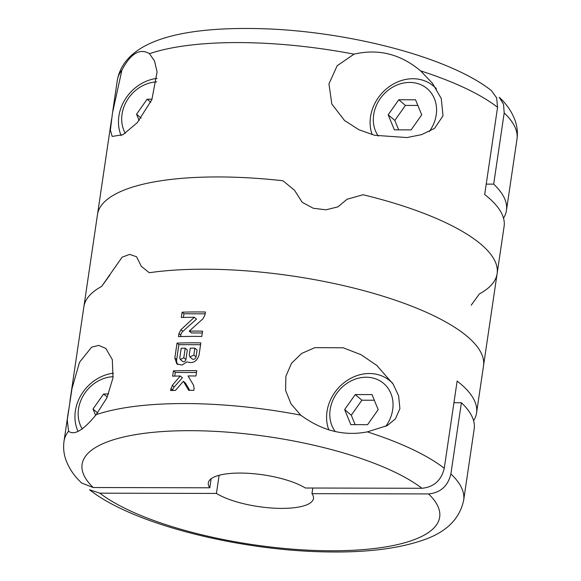 <?xml version="1.0" encoding="UTF-8"?>
<svg xmlns="http://www.w3.org/2000/svg" width="581" height="581" viewBox="0 0 581 581"><rect width="100%" height="100%" fill="white"/><g stroke="black" fill="none" stroke-linecap="round" stroke-linejoin="round"><path stroke-width="0.87" d="M499.253 97.303L503.553 104.253L504.192 112.954L493.683 184.141A201.992 60.94 -171.6 0 1 506.465 210.402A201.992 60.94 -171.6 0 1 503.502 218.158M486.224 184.126L493.683 184.141M471.191 305.214L479.347 293.957A201.992 60.94 -171.6 0 0 497.133 273.571A201.992 60.94 -171.6 0 0 363.031 194.744L347.002 199.283L337.946 206.872L325.956 209.806L313.29 208.267L302.214 202.311L294.48 190.227L282.947 180.756A201.992 60.94 -171.6 0 0 97.485 214.556L83.867 306.804A201.992 60.94 8.4 0 1 101.653 286.418A201.992 60.94 -171.6 0 0 83.867 306.804L69.938 401.115M111.567 119.199L97.485 214.556A201.992 60.94 -171.6 0 1 282.947 180.756L294.48 190.227L302.214 202.311L313.29 208.267L325.956 209.806L337.946 206.872L347.002 199.283L363.031 194.744A201.992 60.94 -171.6 0 1 497.133 273.571L504.097 226.445A201.992 60.94 -171.6 0 0 484.685 194.533L497.568 107.296L496.653 97.848L491.417 90.621M497.568 107.296A201.992 60.94 -171.6 0 0 420.622 70.897L432.453 83.286L441.277 98.552L443.005 115.83L434.53 128.401L421.639 134.618L407.041 137.559L374.622 135.286L358.949 129.759L344.511 120.499L331.816 103.992L328.955 83.889L337.169 65.733L354.025 54.156C378.413 48.484 400.614 54.062 420.622 70.897L420.375 70.686M354.025 54.156A201.992 60.94 -171.6 0 0 149.477 53.684L154.51 60.961L157.081 71.935L151.866 99.663L137.254 122.714L122.983 134.698L112.162 136.433L110.39 130.151L112.453 113.193L121.879 70.207C130.652 53.437 139.847 47.932 149.477 53.684L149.382 53.597M411.116 129.883L394.354 129.839L388.188 114.784L398.791 99.758L415.553 99.801L421.719 114.856L411.116 129.883M429.265 131.589A34.337 29.493 -49.5 0 0 427.58 88.987A34.337 29.493 -49.5 0 0 385.305 92.72A34.337 29.493 -49.5 0 0 378.275 136.092M436.433 88.937A40.401 34.7 -49.5 0 0 433.528 86.097A40.401 34.7 -49.5 0 0 387.454 88.007A40.401 34.7 -49.5 0 0 372.203 134.661M157.066 78.391A40.401 34.7 -49.5 0 0 121.175 135.642M156.703 81.885A34.337 29.493 -49.5 0 0 127.195 100.164A34.337 29.493 -49.5 0 0 125.256 133.303M152.055 99.191L147.153 99.184L136.55 114.203L139.142 120.55M417.862 105.444L405.422 105.415L398.791 99.758M405.422 105.415L394.819 120.434L388.188 114.784M394.819 120.434L398.668 129.853M150.755 102.256L147.153 99.184M141.132 118.11L136.55 114.203M109.809 275.169L101.653 286.418L122.112 257.194L129.679 254.384L136.571 256.773L141.321 266.301L149.288 272.729L141.321 266.301M473.595 420.709A201.992 60.94 -171.6 0 0 476.551 412.946L483.515 365.819A201.992 60.94 -171.6 0 0 368.753 292.011A201.992 60.94 -171.6 0 0 149.288 272.729A201.992 60.94 8.4 0 1 368.753 292.011A201.992 60.94 8.4 0 1 483.515 365.819L497.133 273.571M476.551 412.946A201.992 60.94 -171.6 0 0 457.145 381.034L444.262 468.271C441.306 480.436 433.862 487.103 421.929 488.28L305.345 488.011A53.154 16.036 8.4 0 0 240.178 473.065A53.154 16.036 8.4 0 0 208.303 482.964A53.154 16.036 8.4 0 0 209.806 487.793L211.135 478.773M68.58 431.182L67.243 419.998L72.008 388.471L79.532 362.275L91.602 347.191L98.676 345.383L105.851 348.455L112.329 359.654L112.997 377.89L106.889 397.84L96.177 414.66C83.395 430.238 74.201 435.743 68.58 431.182A201.992 60.94 8.4 0 0 64.026 441.168L68.66 409.765M96.177 414.66A201.992 60.94 8.4 0 1 129.447 407.092A201.992 60.94 8.4 0 1 300.718 415.132L290.994 403.846L285.627 390.49L285.859 376.35L291.495 363.321L301.619 353.459L314.779 347.663L343.24 347.779L361.091 354.73L376.844 365.478L393.214 384.208L398.61 395.857L399.902 408.639L395.37 418.923L387.237 425.582L367.315 431.872C344.163 436.367 321.961 430.79 300.718 415.132L300.922 415.299M172.637 376.19L173.421 370.874A201.992 60.94 8.4 0 1 196.741 370.685L195.957 376.001A201.992 60.94 -171.6 0 0 188.041 375.943L193.524 385.181L194.119 388.435L193.836 390.352A201.992 60.94 -171.6 0 0 188.658 390.294L183.349 381.296L175.477 390.403A201.992 60.94 -171.6 0 0 170.523 390.534L172.303 385.356L180.27 376.001A201.992 60.94 -171.6 0 0 172.637 376.19M187.053 361.854C192.827 363.808 196.828 361.564 199.036 355.114L200.844 342.892A201.992 60.94 8.4 0 0 177.038 343.095L174.837 357.976L176.835 363.888L181.897 365.057L187.053 361.854M202.863 318.86L189.239 331.112A201.992 60.94 8.4 0 1 202.58 331.141L201.796 336.457A201.992 60.94 -171.6 0 0 178.483 336.639L178.941 333.53L180.938 329.725L194.323 317.27A201.992 60.94 -171.6 0 0 181.308 317.509L182.093 312.193A201.992 60.94 8.4 0 1 205.405 312.012L204.94 315.12L202.863 318.86M209.806 487.793L93.221 487.524L81.747 483.072C74.237 476.217 68.878 468.264 65.66 459.208C63.714 453.376 63.169 447.363 64.026 441.168M312.803 488.033L311.968 493.661L428.553 493.93C440.471 492.775 447.915 486.108 450.892 473.922A201.992 60.94 8.4 0 1 463.674 500.183L474.183 428.989A201.992 60.94 -171.6 0 0 461.401 402.735L453.943 402.713M450.892 473.922L461.401 402.735M311.968 493.661A53.154 16.036 8.4 0 1 313.471 498.491A53.154 16.036 8.4 0 1 274.435 508.193A53.154 16.036 8.4 0 1 216.43 493.443L219.117 475.28M89.583 489.761L99.845 493.175L216.43 493.443M113.44 373.198A40.401 34.7 -49.5 0 0 78.072 431.392M113.15 376.677A34.337 29.493 -49.5 0 0 83.33 395.523A34.337 29.493 -49.5 0 0 82.291 429.068M108.611 393.983L103.621 393.976L93.018 408.995L95.611 415.342M392.93 383.758A40.401 34.7 -49.5 0 0 389.996 380.889A40.401 34.7 -49.5 0 0 343.661 383.01A40.401 34.7 -49.5 0 0 328.882 430.013M385.733 426.389A34.337 29.493 -49.5 0 0 383.845 383.605A34.337 29.493 -49.5 0 0 341.323 387.955A34.337 29.493 -49.5 0 0 335.23 431.552M367.584 424.675L350.822 424.638L344.656 409.576L355.26 394.557L372.022 394.593L378.187 409.656L367.584 424.675M107.253 397.07L103.621 393.976M97.586 412.895L93.018 408.995M374.331 400.236L361.89 400.207L355.26 394.557M361.89 400.207L351.287 415.226L344.656 409.576M351.287 415.226L355.136 424.646M205.137 313.834L183.952 313.784L182.093 312.193M183.952 313.784L183.407 317.444M180.582 336.581L180.8 335.114A5.636 4.837 -49.5 0 1 182.855 331.359L196.501 319.129L194.323 317.27M202.311 332.964L191.381 332.935L189.239 331.112M200.576 344.715L178.875 344.664L177.038 343.095M178.875 344.664L176.682 359.545A7.887 6.776 -49.5 0 0 177.83 364.585M193.858 355.064L189.958 356.966L189.253 355.056L190.27 348.15A201.992 60.94 8.4 0 1 194.882 348.15L197.075 350.023L196.051 356.93L193.858 355.064L194.882 348.15M189.914 356.988L192.1 358.855A2.535 2.179 -49.5 0 0 196.051 356.93M180.35 359.53L182.398 361.273A2.251 1.939 -49.5 0 0 185.913 359.566L187.329 350.002L185.208 348.193A201.992 60.94 8.4 0 0 181.207 348.266L179.79 357.838L180.4 359.516L183.799 357.758L185.208 348.193M196.472 372.508L175.288 372.457L173.421 370.874M175.288 372.457L174.743 376.125M172.63 390.476L172.666 390.207A5.636 4.837 -49.5 0 1 174.198 386.975L182.369 377.795L180.27 376.001M189.747 390.301L185.513 383.14L183.349 381.296M506.465 210.402L516.974 139.208A201.992 60.94 -171.6 0 0 504.192 112.954M121.879 70.207A201.992 60.94 -171.6 0 0 117.326 80.193L112.736 111.312M367.315 431.872A201.992 60.94 8.4 0 1 444.262 468.271M93.221 487.524A180.727 54.527 8.4 0 1 190.481 430.674A180.727 54.527 8.4 0 1 421.929 488.28M428.553 493.93A180.727 54.527 8.4 0 1 331.293 550.781A180.727 54.527 8.4 0 1 99.845 493.175M182.855 331.359L180.938 329.725M180.8 335.114L178.941 333.53M176.682 359.545L174.837 357.976M185.913 359.566L183.799 357.758M174.198 386.975L172.303 385.356M172.666 390.207L170.807 388.616M117.326 80.193C125.235 37.562 190.147 25.513 271.378 29.05C355.95 33.19 450.565 58.361 491.424 90.607M516.974 139.208C517.831 133.013 517.286 126.999 515.34 121.168C512.122 112.118 506.763 104.159 499.261 97.296M435.917 88.138L433.528 86.097M89.576 489.768C133.39 524.585 240.795 551.057 329.071 551.95C367.119 552.48 398.283 548.595 422.554 540.286C445.976 532.494 459.68 519.123 463.674 500.183M376.844 365.478L377.483 366.03M392.386 382.93L389.996 380.889"/></g></svg>

